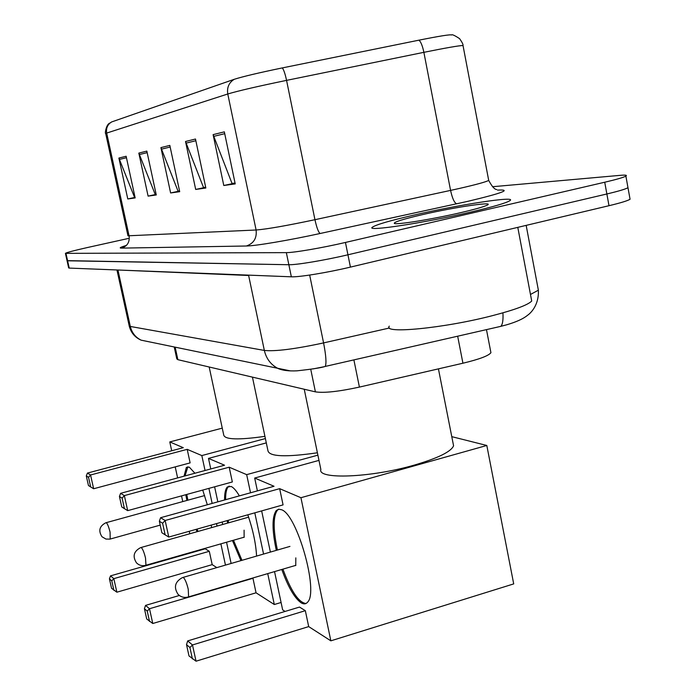 <?xml version="1.0" encoding="UTF-8"?>
<svg xmlns="http://www.w3.org/2000/svg" width="696" height="696" viewBox="0 0 696 696"><rect width="100%" height="100%" fill="white"/><g stroke="black" fill="none" stroke-linecap="round" stroke-linejoin="round"><path stroke-width="1.04" d="M490.654 351.332L490.924 352.707C488.609 355.786 479.283 359.293 462.927 363.216L359.406 387.089C338.674 391.587 324.005 393.179 315.401 391.857L177.863 359.675L176.793 358.884L174.235 347.026M67.051 260.687L68.66 267.916L69.226 268.09L291.346 276.808C298.871 277.269 327.494 272.606 350.427 267.107L609 205.703C620.684 202.901 627.696 200.752 630.063 199.247L629.863 198.134M67.042 260.635L288.849 264.724C296.348 265.011 324.98 260.234 347.948 254.788L606.868 193.975C618.561 191.2 625.6 189.112 627.975 187.694L627.792 186.685L627.975 187.694C625.6 189.112 618.561 191.2 606.868 193.975L347.948 254.788C324.98 260.234 296.348 265.011 288.849 264.724L67.599 260.791L67.042 260.635L65.424 253.396M412.928 215.325C389.708 220.719 376.231 224.651 372.482 227.14C364.695 231.968 424.047 223.051 471.236 211.958C493.09 206.825 505.94 203.084 509.777 200.735C518.372 195.472 458.168 204.763 412.928 215.325C389.708 220.719 376.231 224.651 372.482 227.14C364.695 231.968 424.047 223.051 471.236 211.958C493.09 206.825 505.94 203.084 509.777 200.735C518.372 195.472 458.168 204.763 412.928 215.325M111.638 121.939L234.213 79.309C242.808 76.569 258.834 72.776 282.289 67.921L418.957 40.168C439.524 36.062 450.382 34.33 451.539 34.991C452.008 34.191 454.697 35.418 459.604 38.663C462.179 42.36 463.318 44.648 463.014 45.51C459.055 45.588 446.005 47.859 423.873 52.331L286.561 80.371C257.772 86.33 238.18 90.871 227.775 93.986L106.688 133.075C105.914 128.168 107.567 124.454 111.638 121.939M128.229 238.484L87.043 247.619C73.785 250.603 66.581 252.509 65.415 253.353L286.352 252.631C293.825 252.735 322.457 247.837 345.451 242.452L604.728 182.23C616.438 179.481 623.494 177.445 625.887 176.123C627.418 175.14 625.478 174.887 620.058 175.357L492.524 186.728M224.338 131.857L235.222 183.901L223.79 185.501L213.115 134.641L224.338 131.857M146.839 151.11L156.269 194.967L148.1 196.115L138.826 153.103L146.839 151.11M126.133 156.261L135.163 197.925L127.777 198.96L118.886 158.062L126.133 156.261M195.489 139.026L205.842 188.016L195.689 189.442L185.528 141.497L195.489 139.026M169.824 145.403L179.698 191.687L170.616 192.957L160.915 147.613L169.824 145.403M235.074 183.196L233.377 183.266M205.703 187.355L204.781 187.328M170.616 192.957L179.29 191.096M179.533 190.913L178.046 191.122L160.915 147.613M195.689 189.442L204.815 187.476M205.668 187.198L203.502 187.502L185.528 141.497M127.777 198.96L135.05 197.403M135.007 197.229L134.537 197.299L118.886 158.062M148.1 196.115L156.148 194.384M156.113 194.236L155.182 194.367L138.826 153.103M223.79 185.501L233.412 183.431M235.039 183.031L232.029 183.457L213.115 134.641M209.183 367.001L223.764 435.165C225.069 439.681 238.789 440.072 264.924 436.349M184.057 476.168L186.354 467.442L189.277 467.112L194.915 473.237M202.736 490.071L207.321 504.765M211.306 525.08L211.584 527.62M216.821 567.614L212.193 564.639L116.867 592.2L111.551 588.285L109.429 578.846L110.516 575.862L205.242 548.796L209.296 551.302L113.822 578.654L116.867 592.2M212.193 564.639L209.296 551.302M197.09 531.709L196.037 529.378M186.919 500.45L185.78 494.717M225.46 565.108L220.876 543.846M217.039 526.08L216.508 523.61M212.149 503.425L208.904 488.383M205.05 470.496L201.823 455.567L187.198 449.346L190.13 462.883L93.647 488.749L90.558 474.985L187.198 449.346M87.426 473.08L86.295 475.933L88.522 477.308L90.558 474.985L87.426 473.08L183.3 447.685L169.781 441.934L171.703 450.756M175.218 466.877L177.619 477.908M181.534 495.883L182.778 501.59M189.251 531.283L189.791 533.762M193.688 551.615L193.784 552.076M265.394 438.567L201.823 455.567M169.781 441.934L222.259 428.136M113.909 590.347L111.778 580.856L109.429 578.846M110.516 575.862L113.822 578.654L111.778 580.856M88.522 477.308L90.689 486.956L93.647 488.749M86.295 475.933L88.453 485.521L90.689 486.956M198.047 531.431L197.003 529.099M187.876 500.18L186.737 494.456M185.023 475.907L187.876 466.79M252.439 377.128L267.986 450.877C269.526 456.68 285.995 457.315 317.393 452.783M224.573 499.98C224.512 493.325 225.426 489.001 227.322 486.991L231.194 486.478C233.621 487.635 236.344 490.767 239.363 495.883M247.811 514.805C252.961 529.804 255.893 543.567 256.589 556.078M281.088 602.484L274.302 604.519L256.05 592.801L152.781 623.503L146.708 618.988L144.42 608.704L145.551 605.398L179.316 595.498M256.05 592.801L252.952 578.289L149.501 608.73L152.781 623.503M240.938 560.619L232.455 540.54M227.635 523.096L227.105 520.634M274.302 604.519L267.725 573.608M263.566 554.051L254.797 512.839M250.534 492.785L246.671 474.637L229.184 467.199L232.342 481.954L127.699 510.638L124.358 495.613L229.184 467.199M120.617 493.325L119.434 496.474L122.096 498.127L124.358 495.613L120.617 493.325L224.538 465.224L208.495 458.403L210.766 468.947M214.612 486.817L217.848 501.842M222.189 522.017L222.72 524.48M226.548 542.227L231.115 563.464M317.889 455.158L246.671 474.637M208.495 458.403L266.298 442.891M149.527 621.45L147.221 611.097L144.42 608.704M145.551 605.398L149.501 608.73L147.221 611.097M122.096 498.127L124.436 508.663L127.699 510.638M119.434 496.474L121.756 506.94L124.436 508.663M241.982 560.315L233.491 540.244M228.671 522.8L228.14 520.338M243.287 537.442L244.122 537.321L244.087 530.178M225.617 499.693C225.556 493.038 226.478 488.705 228.375 486.704L229.245 486.069M304.239 389.247L320.856 469.469C317.167 479.701 370.681 477.726 414.007 465.18C437.949 458.168 451.138 451.704 453.575 445.779L453.035 443.048M276.312 550.353C271.971 529.978 271.953 516.71 276.251 510.56L278.618 509.22L281.523 509.733C297.053 514.318 319.003 591.783 307.589 602.179C305.909 604.189 303.76 604.406 301.133 602.823C294.538 598.116 288.092 586.998 281.793 569.476M330.852 640.833L300.933 497.71L486.808 445.475L513.709 583.9L330.852 640.833L308.693 626.6L196.046 661.2L188.99 655.919L186.511 644.618L187.685 640.92L299.506 607.069L305.335 610.679L192.479 644.957L196.046 661.2M285.082 611.436L282.654 609.887L274.537 571.607M308.693 626.6L305.335 610.679M300.933 497.71L279.653 488.662L283.072 504.878L168.78 537.042L165.143 520.495L279.653 488.662M160.593 517.72L159.358 521.234L162.594 523.244L165.143 520.495L160.593 517.72L274.033 486.269L254.675 478.039L257.407 490.88M261.652 510.907L270.387 552.076M486.808 445.475L451.774 436.653M254.675 478.039L318.968 460.387M192.418 658.912L189.921 647.532L186.511 644.618M187.685 640.92L192.479 644.957L189.921 647.532M162.594 523.244L165.143 534.841L168.78 537.042M159.358 521.234L161.89 532.745L165.143 534.841M306.005 603.493C298.732 602.658 291.032 591.208 282.915 569.145M277.434 550.031L276.938 547.769C273.102 528.508 273.25 515.997 277.391 510.238L278.783 509.194M294.625 565.7L295.748 565.491L295.817 557.87M389.316 326.154C381.887 334.184 443.9 328.295 492.481 315.645C514.944 309.798 528.02 304.926 531.718 301.029L531.213 298.375M421.654 214.82C402.749 219.249 393.64 222.111 394.327 223.407C395.876 225.13 432.903 219.17 461.222 212.532C472.984 209.792 481.058 207.573 485.451 205.886C499.867 200.483 455.976 206.782 421.654 214.82M175.174 347.226L177.863 359.675M310.747 369.289L315.401 391.857M353.89 359.884L359.406 387.089M457.663 336.194L462.927 363.216M502.921 312.843C503.321 319.969 502.625 324.466 500.833 326.346L325.241 366.427C321.526 367.714 312.095 369.185 296.957 370.829C288.988 371.203 282.759 370.463 278.278 368.61C270.953 364.887 266.307 358.823 264.341 350.436L248.637 275.486L116.937 269.97M69.226 268.09L65.972 253.483M609 205.703L604.728 182.23M350.427 267.107L345.451 242.452M291.346 276.808L286.352 252.631M116.971 270.048L129.178 325.754L130.317 326.459L117.946 270.005M530.474 294.469L538.373 290.197L538.069 288.57M149.797 341.954L141.105 340.153C135.45 337.316 131.857 332.758 130.317 326.459L264.341 350.436C275.277 351.567 295.026 349.061 323.579 342.91L309.668 275.059M325.241 366.427C326.581 363.338 326.024 355.508 323.579 342.91L389.516 327.99M253.666 275.329L248.559 275.129M324.014 366.749L313.13 368.897M290.406 370.898L141.105 340.153C134.894 337.403 130.935 332.671 129.221 325.972M497.536 190.112C512.334 189.329 502.408 193.079 467.755 201.353L320.169 233.491C288.64 240.372 255.293 245.975 246.349 246.001L121.548 248.115C118.755 248.124 120.364 247.228 126.376 245.444M418.957 40.168C420.871 41.786 422.507 45.84 423.873 52.331L450.573 190.399L459.334 188.459C476.255 184.588 486.043 181.9 488.705 180.412L488.583 179.777M234.213 79.309C228.949 82.598 226.8 87.487 227.775 93.986L256.102 230.002C266.864 229.158 286.482 225.721 314.949 219.701L450.573 190.399C452.339 198.482 454.392 202.954 456.724 203.815M282.289 67.921C283.733 69.661 285.151 73.811 286.561 80.371L314.949 219.701C316.758 227.87 318.498 232.464 320.169 233.491M121.548 248.115C127.307 246.201 129.821 242.156 129.091 235.979L106.688 133.075L105.696 133.554L127.96 235.805L256.102 230.002C257.007 238.145 253.762 243.47 246.349 246.001M463.092 45.945L488.705 180.412C491.976 186.502 494.647 189.538 496.7 189.521M170.172 147.021L161.385 149.17M147.169 152.641L139.278 154.573M126.446 157.714L119.321 159.454M195.854 140.731L186.015 143.141M224.721 133.675L213.629 136.39M160.21 525.123L109.907 539.13L105.94 539.061L101.99 536.747C98.153 530.743 99.45 526.08 105.87 522.757L106.384 522.74C107.628 524.036 108.863 527.203 110.09 532.231L110.186 539.061M244.235 537.173L145.951 565.248C142.332 566.248 139.191 565.465 136.52 562.899C132.327 556.4 133.693 551.31 140.627 547.622L141.314 547.587C142.784 549.083 144.194 552.581 145.525 558.079L145.951 565.248L145.438 565.396M295.87 565.335L188.607 596.881C184.597 598.064 181.099 597.238 178.115 594.401C173.487 587.328 174.931 581.726 182.439 577.584L183.37 577.506C185.153 579.263 186.772 583.17 188.242 589.234L188.607 596.881L187.885 597.098M486.469 329.617L490.924 352.707M526.167 225.374L538.373 290.197C539.078 305.379 530.456 313.374 527.42 315.375C523.383 318.768 516.458 321.917 506.662 324.806L500.833 326.346M630.063 199.247L625.887 176.123M110.029 123.018C106.105 123.966 104.696 134.276 105.679 133.493M204.624 495.569L106.236 522.661M187.328 467.181L186.354 467.442M248.629 517.172L141.131 547.482M228.375 486.704L227.322 486.991M453.575 445.779L438.428 368.863M289.954 546.404L183.161 577.375M277.391 510.238L276.251 510.56M531.718 301.029L517.789 227.366"/></g></svg>
